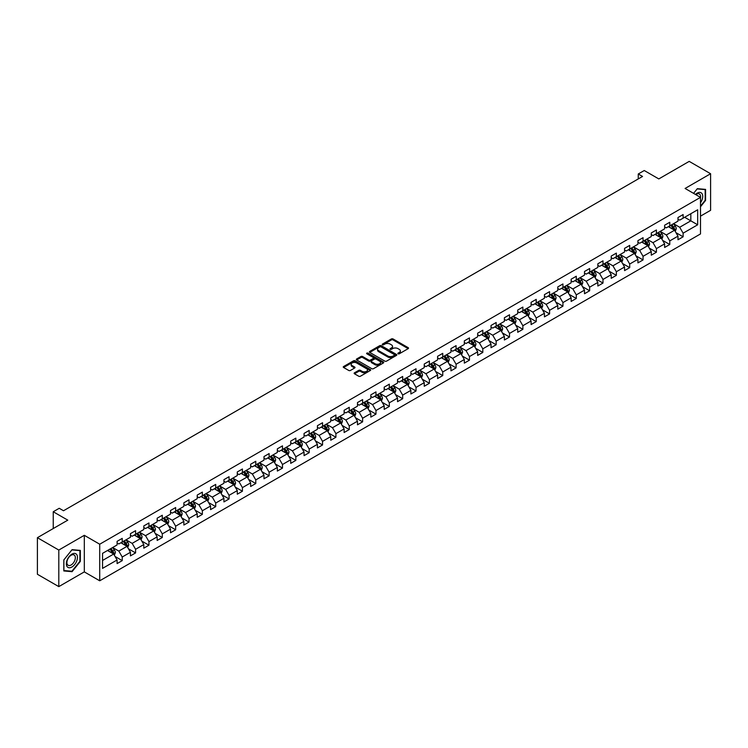<?xml version="1.0" encoding="UTF-8"?>
<svg xmlns="http://www.w3.org/2000/svg" width="748" height="748" viewBox="0 0 748 748"><rect width="100%" height="100%" fill="white"/><g stroke="black" fill="none" stroke-linecap="round" stroke-linejoin="round"><path stroke-width="1.12" d="M398.076 353.804A0.832 0.477 0 0 0 399.254 353.804L408.184 348.643A1.187 0.683 0 0 0 408.53 348.157A1.187 0.683 0 0 0 408.184 347.67L393.055 338.947A1.187 0.683 0 0 0 391.382 338.947L382.452 344.099A0.832 0.477 0 0 0 383.631 344.772L384.781 344.108A3.805 2.197 0 0 1 390.157 344.108L391.419 344.837A3.805 2.197 0 0 1 392.532 346.389A3.805 2.197 0 0 1 391.419 347.942L390.269 348.605A0.832 0.477 0 0 0 391.438 349.288L392.597 348.624A3.805 2.197 0 0 1 397.973 348.624L399.236 349.344A3.805 2.197 0 0 1 400.348 350.906A3.805 2.197 0 0 1 399.236 352.458L398.076 353.121A0.832 0.477 0 0 0 398.076 353.804L398.076 353.121M354.487 372.803A1.187 0.683 0 0 0 354.141 373.289A1.187 0.683 0 0 0 354.487 373.776L358.731 376.225A1.187 0.683 0 0 0 360.414 376.225L370.325 370.503A1.187 0.683 0 0 0 370.681 370.017A1.187 0.683 0 0 0 370.325 369.531L355.207 360.798A1.187 0.683 0 0 0 353.524 360.798L343.613 366.52A1.187 0.683 0 0 0 343.257 367.006A1.187 0.683 0 0 0 343.613 367.492L348.736 370.456A1.187 0.683 0 0 0 350.419 370.456L354.655 367.997A1.187 0.683 0 0 0 355.01 367.52A1.187 0.683 0 0 0 354.655 367.034L352.112 365.566A3.179 1.833 0 0 1 351.186 364.267A3.179 1.833 0 0 1 353.149 362.574A3.179 1.833 0 0 1 356.609 362.967L366.567 368.717A3.179 1.833 0 0 1 367.502 370.017A3.179 1.833 0 0 1 365.538 371.709A3.179 1.833 0 0 1 362.069 371.317L360.414 370.354A1.187 0.683 0 0 0 358.731 370.354L354.487 372.803L354.487 373.776L358.731 371.345L358.731 370.354M700.502 216.144L710.6 210.31L710.6 173.732L689.198 161.381L658.81 178.922L644.252 170.525L638.259 173.985L642.541 176.453L63.505 510.753L59.232 508.285L53.239 511.744L53.239 528.546M58.802 550.051L58.802 586.619L84.309 571.893L84.309 535.316L58.802 550.051L37.4 537.69L67.788 520.15L53.239 511.744M84.309 535.316L99.718 544.217L700.502 197.36L700.502 233.937L99.718 580.794L99.718 544.217M710.6 173.732L685.093 188.459L700.502 197.36M384.865 361.134A1.187 0.683 0 0 0 386.548 361.134L396.459 355.412A1.187 0.683 0 0 0 396.814 354.926A1.187 0.683 0 0 0 396.459 354.44L381.34 345.707A1.187 0.683 0 0 0 379.657 345.707L369.736 351.438A1.187 0.683 0 0 0 369.39 351.915A1.187 0.683 0 0 0 369.736 352.401L384.865 361.134M367.175 353.982A0.832 0.477 0 0 1 368.016 354.094L383.378 362.967L373.476 368.68A1.187 0.683 0 0 1 371.803 368.68L356.674 359.947L356.674 358.975A1.187 0.683 0 0 0 356.329 359.461A1.187 0.683 0 0 0 356.674 359.947M356.674 358.975L360.919 356.525A1.187 0.683 0 0 1 362.602 356.525L368.736 360.069A1.187 0.683 0 0 0 370.41 360.069L373.224 358.442A1.187 0.683 0 0 0 373.579 357.955A1.187 0.683 0 0 0 373.224 357.479L366.838 353.785A0.832 0.477 0 0 1 368.016 353.112L383.397 361.985A1.187 0.683 0 0 1 383.743 362.471A1.187 0.683 0 0 1 383.397 362.958L383.397 361.985M58.802 586.619L37.4 574.268L37.4 537.69M115.089 556.493L122.233 560.626L122.233 557.017L130.451 552.267L130.451 555.876L135.594 552.912L135.594 549.303L143.803 544.563L143.803 548.172L148.946 545.208L148.946 541.599L157.164 536.849L157.164 540.458L162.297 537.494L162.297 533.885L170.516 529.145L170.516 532.754L175.649 529.78L175.649 526.171L183.868 521.431L183.868 525.04L189.01 522.076L189.01 518.467L197.229 513.717L197.229 517.326L202.362 514.362L202.362 510.753L210.581 506.013L210.581 509.622L215.714 506.658L215.714 503.049L223.933 498.299L223.933 501.908L229.066 498.944L229.066 495.335L237.284 490.595L237.284 494.194L242.427 491.23L242.427 487.621L250.645 482.881L250.645 486.49L255.779 483.526L255.779 479.917L263.997 475.167L263.997 478.776L269.13 475.812L269.13 472.203L277.349 467.463L277.349 471.072L282.492 468.098L282.492 464.499L290.71 459.749L290.71 463.358L295.843 460.394L295.843 456.785L304.062 452.044L304.062 455.644L309.195 452.68L309.195 449.071L317.414 444.331L317.414 447.94L322.547 444.976L322.547 441.367L330.766 436.617L330.766 440.226L335.908 437.262L335.908 433.653L344.127 428.913L344.127 432.522L349.26 429.548L349.26 425.949L357.479 421.199L357.479 424.808L362.612 421.844L362.612 418.235L370.83 413.485L370.83 417.094L375.973 414.13L375.973 410.521L384.192 405.781L384.192 409.39L389.325 406.426L389.325 402.817L397.543 398.067L397.543 401.676L402.676 398.712L402.676 395.103L410.895 390.363L410.895 393.972L416.028 390.998L416.028 387.399L424.247 382.649L424.247 386.258L429.389 383.294L429.389 379.685L437.608 374.935L437.608 378.544L442.741 375.58L442.741 371.971L450.96 367.231L450.96 370.84L456.093 367.876L456.093 364.267L464.312 359.517L464.312 363.126L469.454 360.162L469.454 356.553L477.663 351.812L477.663 355.412L482.806 352.448L482.806 348.839L491.025 344.099L491.025 347.708L496.158 344.744L496.158 341.135L504.376 336.385L504.376 339.994L509.51 337.03L509.51 333.421L517.728 328.681L517.728 332.29L522.871 329.326L522.871 325.717L531.089 320.967L531.089 324.576L536.223 321.612L536.223 318.003L544.441 313.262L544.441 316.862L549.574 313.898L549.574 310.289L557.793 305.549L557.793 309.158L562.935 306.194L562.935 302.585L571.145 297.835L571.145 301.444L576.287 298.48L576.287 294.871L584.506 290.131L584.506 293.74L589.639 290.766L589.639 287.167L597.858 282.417L597.858 286.026L602.991 283.062L602.991 279.453L611.21 274.712L611.21 278.312L616.352 275.348L616.352 271.739L624.571 266.999L624.571 270.608L629.704 267.644L629.704 264.035L637.922 259.285L637.922 262.894L643.056 259.93L643.056 256.321L651.274 251.58L651.274 255.19L656.407 252.216L656.407 248.617L664.626 243.867L664.626 247.476L669.769 244.512L669.769 240.903L677.987 236.153L677.987 239.762L683.12 236.798L683.12 233.189L697.669 224.793L697.669 209.767L690.825 213.722L690.825 220.838L697.669 224.793M122.233 560.626L117.099 563.59L117.099 559.981L102.541 568.386L102.541 553.361L117.099 544.955L117.099 541.346L122.233 538.382L122.233 541.991L130.451 537.251L130.451 533.642L135.594 530.669L135.594 534.278L143.803 529.537L143.803 525.928L148.946 522.964L148.946 526.573L157.164 521.824L157.164 518.214L162.297 515.25L162.297 518.86L170.516 514.119L170.516 510.51L175.649 507.546L175.649 511.155L183.868 506.405L183.868 502.796L189.01 499.832L189.01 503.441L197.229 498.692L197.229 495.092L202.362 492.119L202.362 495.728L210.581 490.987L210.581 487.378L215.714 484.414L215.714 488.023L223.933 483.273L223.933 479.664L229.066 476.7L229.066 480.31L237.284 475.569L237.284 471.96L242.427 468.996L242.427 472.596L250.645 467.855L250.645 464.246L255.779 461.282L255.779 464.891L263.997 460.142L263.997 456.542L269.13 453.569L269.13 457.178L277.349 452.437L277.349 448.828L282.492 445.864L282.492 449.473L290.71 444.723L290.71 441.114L295.843 438.15L295.843 441.759L304.062 437.019L304.062 433.41L309.195 430.446L309.195 434.046L317.414 429.305L317.414 425.696L322.547 422.732L322.547 426.341L330.766 421.591L330.766 417.982L335.908 415.018L335.908 418.628L344.127 413.887L344.127 410.278L349.26 407.314L349.26 410.923L357.479 406.173L357.479 402.564L362.612 399.6L362.612 403.209L370.83 398.469L370.83 394.86L375.973 391.896L375.973 395.496L384.192 390.755L384.192 387.146L389.325 384.182L389.325 387.791L397.543 383.041L397.543 379.432L402.676 376.468L402.676 380.078L410.895 375.337L410.895 371.728L416.028 368.764L416.028 372.373L424.247 367.623L424.247 364.014L429.389 361.05L429.389 364.659L437.608 359.91L437.608 356.31L442.741 353.337L442.741 356.946L450.96 352.205L450.96 348.596L456.093 345.632L456.093 349.241L464.312 344.491L464.312 340.882L469.454 337.918L469.454 341.527L477.663 336.787L477.663 333.178L482.806 330.214L482.806 333.814L491.025 329.073L491.025 325.464L496.158 322.5L496.158 326.109L504.376 321.36L504.376 317.76L509.51 314.786L509.51 318.396L517.728 313.655L517.728 310.046L522.871 307.082L522.871 310.691L531.089 305.941L531.089 302.332L536.223 299.368L536.223 302.977L544.441 298.237L544.441 294.628L549.574 291.664L549.574 295.264L557.793 290.523L557.793 286.914L562.935 283.95L562.935 287.559L571.145 282.809L571.145 279.21L576.287 276.236L576.287 279.846L584.506 275.105L584.506 271.496L589.639 268.532L589.639 272.141L597.858 267.391L597.858 263.782L602.991 260.818L602.991 264.427L611.21 259.687L611.21 256.078L616.352 253.114L616.352 256.714L624.571 251.973L624.571 248.364L629.704 245.4L629.704 249.009L637.922 244.259L637.922 240.65L643.056 237.686L643.056 241.295L651.274 236.555L651.274 232.946L656.407 229.982L656.407 233.591L664.626 228.841L664.626 225.232L669.769 222.268L669.769 225.877L677.987 221.137L677.987 217.528L683.12 214.554L683.12 218.164L697.669 209.767M120.867 542.786L127.029 546.339L118.81 551.089L112.649 547.527M117.099 542.983L118.81 543.964L122.233 541.991M118.81 551.089L122.233 557.017M127.029 546.339L130.451 552.267M134.219 535.072L140.381 538.635L132.162 543.375L126.001 539.813M130.451 535.269L132.162 536.26L135.594 534.278M132.162 543.375L135.594 549.303M140.381 538.635L143.803 544.563M147.571 527.359L153.742 530.921L145.523 535.662L139.352 532.109M143.803 527.555L145.523 528.546L148.946 526.573M145.523 535.662L148.946 541.599M153.742 530.921L157.164 536.849M160.932 519.654L167.094 523.207L158.875 527.957L152.714 524.395M157.164 519.851L158.875 520.842L162.297 518.86M158.875 527.957L162.297 533.885M167.094 523.207L170.516 529.145M174.284 511.941L180.446 515.503L172.227 520.243L166.065 516.69M170.516 512.137L172.227 513.128L175.649 511.155M172.227 520.243L175.649 526.171M180.446 515.503L183.868 521.431M187.636 504.236L193.797 507.789L185.579 512.539L179.417 508.977M183.868 504.433L185.579 505.414L189.01 503.441M185.579 512.539L189.01 518.467M193.797 507.789L197.229 513.717M200.988 496.522L207.159 500.075L198.94 504.825L192.769 501.263M197.229 496.719L198.94 497.71L202.362 495.728M198.94 504.825L202.362 510.753M207.159 500.075L210.581 506.013M214.349 488.809L220.51 492.371L212.292 497.111L206.13 493.558M210.581 489.005L212.292 489.996L215.714 488.023M212.292 497.111L215.714 503.049M220.51 492.371L223.933 498.299M227.701 481.104L233.862 484.657L225.644 489.407L219.482 485.845M223.933 481.301L225.644 482.292L229.066 480.31M225.644 489.407L229.066 495.335M233.862 484.657L237.284 490.595M241.052 473.391L247.214 476.953L239.005 481.693L232.834 478.14M237.284 473.587L239.005 474.578L242.427 472.596M239.005 481.693L242.427 487.621M247.214 476.953L250.645 482.881M254.414 465.677L260.575 469.239L252.356 473.989L246.195 470.427M250.645 465.882L252.356 466.864L255.779 464.891M252.356 473.989L255.779 479.917M260.575 469.239L263.997 475.167M267.765 457.972L273.927 461.525L265.708 466.275L259.547 462.713M263.997 458.169L265.708 459.16L269.13 457.178M265.708 466.275L269.13 472.203M273.927 461.525L277.349 467.463M281.117 450.259L287.279 453.821L279.06 458.561L272.898 455.008M277.349 450.455L279.06 451.446L282.492 449.473M279.06 458.561L282.492 464.499M287.279 453.821L290.71 459.749M294.469 442.554L300.64 446.107L292.421 450.857L286.25 447.295M290.71 442.751L292.421 443.732L295.843 441.759M292.421 450.857L295.843 456.785M300.64 446.107L304.062 452.044M307.83 434.84L313.992 438.403L305.773 443.143L299.611 439.581M304.062 435.037L305.773 436.028L309.195 434.046M305.773 443.143L309.195 449.071M313.992 438.403L317.414 444.331M321.182 427.127L327.344 430.689L319.125 435.43L312.963 431.877M317.414 427.332L319.125 428.314L322.547 426.341M319.125 435.43L322.547 441.367M327.344 430.689L330.766 436.617M334.534 419.422L340.695 422.975L332.486 427.725L326.315 424.163M330.766 419.619L332.486 420.61L335.908 418.628M332.486 427.725L335.908 433.653M340.695 422.975L344.127 428.913M347.895 411.709L354.056 415.271L345.838 420.011L339.676 416.458M344.127 411.905L345.838 412.896L349.26 410.923M345.838 420.011L349.26 425.949M354.056 415.271L357.479 421.199M361.247 404.004L367.408 407.557L359.19 412.307L353.028 408.745M357.479 404.201L359.19 405.182L362.612 403.209M359.19 412.307L362.612 418.235M367.408 407.557L370.83 413.485M374.598 396.29L380.76 399.853L372.541 404.593L366.38 401.031M370.83 396.487L372.541 397.478L375.973 395.496M372.541 404.593L375.973 410.521M380.76 399.853L384.192 405.781M387.95 388.577L394.121 392.139L385.903 396.879L379.732 393.326M384.192 388.773L385.903 389.764L389.325 387.791M385.903 396.879L389.325 402.817M394.121 392.139L397.543 398.067M401.311 380.872L407.473 384.425L399.254 389.175L393.093 385.613M397.543 381.069L399.254 382.06L402.676 380.078M399.254 389.175L402.676 395.103M407.473 384.425L410.895 390.363M414.663 373.159L420.825 376.721L412.606 381.461L406.445 377.908M410.895 373.355L412.606 374.346L416.028 372.373M412.606 381.461L416.028 387.399M420.825 376.721L424.247 382.649M428.015 365.454L434.177 369.007L425.958 373.757L419.796 370.195M424.247 365.65L425.958 366.632L429.389 364.659M425.958 373.757L429.389 379.685M434.177 369.007L437.608 374.935M441.367 357.74L447.538 361.303L439.319 366.043L433.157 362.481M437.608 357.937L439.319 358.928L442.741 356.946M439.319 366.043L442.741 371.971M447.538 361.303L450.96 367.231M454.728 350.027L460.89 353.589L452.671 358.329L446.509 354.776M450.96 350.223L452.671 351.214L456.093 349.241M452.671 358.329L456.093 364.267M460.89 353.589L464.312 359.517M468.08 342.322L474.241 345.875L466.023 350.625L459.861 347.063M464.312 342.519L466.023 343.51L469.454 341.527M466.023 350.625L469.454 356.553M474.241 345.875L477.663 351.812M481.432 334.608L487.603 338.171L479.384 342.911L473.213 339.358M477.663 334.805L479.384 335.796L482.806 333.814M479.384 342.911L482.806 348.839M487.603 338.171L491.025 344.099M494.793 326.895L500.954 330.457L492.736 335.207L486.574 331.644M491.025 327.1L492.736 328.082L496.158 326.109M492.736 335.207L496.158 341.135M500.954 330.457L504.376 336.385M508.144 319.19L514.306 322.743L506.087 327.493L499.926 323.931M504.376 319.387L506.087 320.378L509.51 318.396M506.087 327.493L509.51 333.421M514.306 322.743L517.728 328.681M521.496 311.477L527.658 315.039L519.439 319.779L513.278 316.226M517.728 311.673L519.439 312.664L522.871 310.691M519.439 319.779L522.871 325.717M527.658 315.039L531.089 320.967M534.848 303.772L541.019 307.325L532.8 312.075L526.639 308.513M531.089 303.969L532.8 304.96L536.223 302.977M532.8 312.075L536.223 318.003M541.019 307.325L544.441 313.262M548.209 296.058L554.371 299.621L546.152 304.361L539.991 300.799M544.441 296.255L546.152 297.246L549.574 295.264M546.152 304.361L549.574 310.289M554.371 299.621L557.793 305.549M561.561 288.345L567.723 291.907L559.504 296.647L553.342 293.094M557.793 288.55L559.504 289.532L562.935 287.559M559.504 296.647L562.935 302.585M567.723 291.907L571.145 297.835M574.913 280.64L581.084 284.193L572.865 288.943L566.694 285.381M571.145 280.837L572.865 281.828L576.287 279.846M572.865 288.943L576.287 294.871M581.084 284.193L584.506 290.131M588.274 272.926L594.436 276.489L586.217 281.229L580.055 277.676M584.506 273.123L586.217 274.114L589.639 272.141M586.217 281.229L589.639 287.167M594.436 276.489L597.858 282.417M601.626 265.222L607.787 268.775L599.569 273.525L593.407 269.963M597.858 265.418L599.569 266.4L602.991 264.427M599.569 273.525L602.991 279.453M607.787 268.775L611.21 274.712M614.978 257.508L621.139 261.071L612.921 265.811L606.759 262.249M611.21 257.705L612.921 258.696L616.352 256.714M612.921 265.811L616.352 271.739M621.139 261.071L624.571 266.999M628.329 249.795L634.5 253.357L626.282 258.097L620.111 254.544M624.571 250L626.282 250.982L629.704 249.009M626.282 258.097L629.704 264.035M634.5 253.357L637.922 259.285M641.691 242.09L647.852 245.643L639.634 250.393L633.472 246.831M637.922 242.287L639.634 243.278L643.056 241.295M639.634 250.393L643.056 256.321M647.852 245.643L651.274 251.58M655.042 234.376L661.204 237.939L652.985 242.679L646.824 239.126M651.274 234.573L652.985 235.564L656.407 233.591M652.985 242.679L656.407 248.617M661.204 237.939L664.626 243.867M668.394 226.672L674.556 230.225L666.346 234.975L660.175 231.413M664.626 226.868L666.346 227.85L669.769 225.877M666.346 234.975L669.769 240.903M674.556 230.225L677.987 236.153M684.663 217.275L690.825 220.838L679.698 227.261L673.537 223.699M677.987 219.155L679.698 220.146L683.12 218.164M679.698 227.261L683.12 233.189M84.309 571.893L99.718 580.794M638.259 173.985L638.259 178.922M102.541 560.476L113.677 554.053L107.506 550.491M113.677 554.053L117.099 559.981M675.977 232.675L683.12 236.798M662.616 240.379L669.769 244.512M649.264 248.093L656.407 252.216M635.912 255.807L643.056 259.93M622.551 263.511L629.704 267.644M609.199 271.225L616.352 275.348M595.847 278.929L602.991 283.062M582.496 286.643L589.639 290.766M569.135 294.357L576.287 298.48M555.783 302.061L562.935 306.194M542.431 309.775L549.574 313.898M529.07 317.489L536.223 321.612M515.718 325.193L522.871 329.326M502.366 332.907L509.51 337.03M489.014 340.611L496.158 344.744M475.653 348.325L482.806 352.448M462.301 356.039L469.454 360.162M448.95 363.743L456.093 367.876M435.588 371.457L442.741 375.58M422.237 379.161L429.389 383.294M408.885 386.875L416.028 390.998M395.533 394.589L402.676 398.712M382.172 402.293L389.325 406.426M368.82 410.007L375.973 414.13M355.468 417.711L362.612 421.844M342.116 425.425L349.26 429.548M328.755 433.139L335.908 437.262M315.404 440.843L322.547 444.976M302.052 448.557L309.195 452.68M288.691 456.271L295.843 460.394M275.339 463.975L282.492 468.098M261.987 471.689L269.13 475.812M248.635 479.393L255.779 483.526M235.274 487.107L242.427 491.23M221.922 494.821L229.066 498.944M208.57 502.525L215.714 506.658M195.209 510.239L202.362 514.362M181.858 517.943L189.01 522.076M168.506 525.657L175.649 529.78M155.154 533.371L162.297 537.494M141.793 541.075L148.946 545.208M128.441 548.789L135.594 552.912M700.502 206.757L705.588 200.417L705.588 189.403L697.332 188.664L693.564 193.358L697.164 188.907L705.168 189.627L705.168 200.296L700.502 206.102M63.814 570.948L72.07 571.687L80.335 561.411L80.335 550.397L72.07 549.658L63.814 559.934L63.814 570.948M71.2 571.182L72.07 571.687M398.413 353.916L399.236 353.439A3.805 2.197 0 0 0 400.348 351.887L400.348 350.906M392.532 346.389L392.532 347.381A3.805 2.197 0 0 1 391.419 348.933L390.596 349.41M408.184 347.67L408.184 348.643L393.055 339.929A1.187 0.683 0 0 0 391.382 339.929L382.78 344.893M396.449 355.422L381.34 346.698A1.187 0.683 0 0 0 379.657 346.698L369.755 352.411L369.736 351.438M394.364 355.272A0.832 0.477 0 0 0 394.364 354.589L381.087 346.922A0.832 0.477 0 0 0 379.909 346.922L378.694 347.624A3.805 2.197 0 0 0 377.572 349.176A3.805 2.197 0 0 0 378.694 350.728L387.763 355.973A3.805 2.197 0 0 0 393.139 355.973L394.364 355.272L394.364 356.254A0.832 0.477 0 0 0 394.364 355.581M377.572 349.176L377.572 350.167A3.805 2.197 0 0 0 378.694 351.719L378.694 350.728M394.364 356.254L393.139 356.955A3.805 2.197 0 0 1 387.763 356.955L378.694 351.719M356.693 359.956L360.919 357.516L360.919 356.525M373.579 357.955L373.579 358.947A1.187 0.683 0 0 1 373.224 359.433L370.41 361.06A1.187 0.683 0 0 1 368.736 361.06L362.602 357.516A1.187 0.683 0 0 0 360.919 357.516M375.094 363.743A3.179 1.833 0 0 0 378.563 364.145A3.179 1.833 0 0 0 380.526 362.443A3.179 1.833 0 0 0 379.591 361.153L376.085 359.124A1.187 0.683 0 0 0 374.402 359.124L371.588 360.751A1.187 0.683 0 0 0 371.242 361.237A1.187 0.683 0 0 0 371.588 361.723L375.094 363.743L375.094 364.734A3.179 1.833 0 0 0 378.563 365.127A3.179 1.833 0 0 0 380.526 363.435L380.526 362.443M371.242 361.237L371.242 362.219A1.187 0.683 0 0 0 371.588 362.705L371.588 361.723M375.094 364.734L371.588 362.705M367.502 370.017L367.502 371.008A3.179 1.833 0 0 1 365.538 372.7A3.179 1.833 0 0 1 362.069 372.298L360.414 371.345A1.187 0.683 0 0 0 358.731 371.345M351.186 364.267L351.186 365.258A3.179 1.833 0 0 0 352.112 366.548L352.112 365.566M354.655 367.034L354.655 367.997L352.112 366.548M370.325 369.531L370.325 370.503L355.207 361.789A1.187 0.683 0 0 0 353.524 361.789L343.622 367.502L343.613 366.52M675.238 231.394L676.257 228.832A3.207 1.851 -120 0 0 675.229 226.102L673.462 223.746M670.386 227.813L669.18 226.214M670.806 225.27L672.574 227.635A3.207 1.851 60 0 1 673.499 229.561L674.518 228.972A3.207 1.851 -120 0 0 673.602 227.037L671.835 224.681M671.031 225.148L672.994 227.766A1.636 0.944 60 0 1 673.294 228.262L674.518 228.972M700.502 202.792A7.873 4.544 120 0 0 701.979 200.015A7.873 4.544 120 0 0 701.493 193.049A7.873 4.544 120 0 0 695.462 194.452M704.635 189.319L705.168 189.627M700.502 197.781A5.956 3.441 120 0 0 699.361 193.975A5.956 3.441 120 0 0 695.799 194.648M71.902 567.003A7.873 4.544 120 0 0 77.465 557.363A7.873 4.544 120 0 0 71.902 554.146A7.873 4.544 120 0 0 66.338 563.786A7.873 4.544 120 0 0 71.902 567.003M71.116 564.992A5.956 3.441 120 0 0 75.015 559.738A5.956 3.441 120 0 0 74.099 554.96A5.956 3.441 120 0 0 71.116 555.259A5.956 3.441 120 0 0 67.227 560.514A5.956 3.441 120 0 0 68.143 565.282A5.956 3.441 120 0 0 71.116 564.992M63.898 559.859L71.902 549.902L79.905 550.621L79.905 561.29L71.902 571.248L63.898 570.528L63.879 559.85M79.372 550.313L79.905 550.621M661.887 239.108L662.896 236.546A3.207 1.851 -120 0 0 661.877 233.806L660.11 231.45M657.034 235.527L655.828 233.928M657.455 232.983L659.222 235.34A3.207 1.851 60 0 1 660.138 237.275L661.167 236.677A3.207 1.851 -120 0 0 660.25 234.75L658.483 232.394M657.679 232.852L659.643 235.47A1.636 0.944 60 0 1 659.932 235.966L661.167 236.677M648.525 246.821L649.545 244.25A3.207 1.851 -120 0 0 648.525 241.52L646.758 239.164M643.673 243.231L642.476 241.632M644.103 240.697L645.87 243.053A3.207 1.851 60 0 1 646.786 244.979L647.815 244.39A3.207 1.851 -120 0 0 646.898 242.464L645.131 240.099M644.327 240.566L646.281 243.184A1.636 0.944 60 0 1 646.581 243.68L647.815 244.39M635.174 254.526L636.193 251.964A3.207 1.851 -120 0 0 635.164 249.234L633.397 246.868M630.321 250.945L629.124 249.346M630.751 248.401L632.518 250.767A3.207 1.851 60 0 1 633.434 252.693L634.463 252.104A3.207 1.851 -120 0 0 633.537 250.169L631.77 247.812M630.966 248.28L632.93 250.889A1.636 0.944 60 0 1 633.229 251.384L634.463 252.104M621.822 262.239L622.841 259.668A3.207 1.851 -120 0 0 621.812 256.938L620.045 254.582M616.969 258.658L615.763 257.05M617.39 256.115L619.157 258.471A3.207 1.851 60 0 1 620.073 260.407L621.102 259.808A3.207 1.851 -120 0 0 620.186 257.882L618.418 255.517M617.614 255.984L619.578 258.602A1.636 0.944 60 0 1 619.877 259.098L621.102 259.808M608.461 269.944L609.48 267.382A3.207 1.851 -120 0 0 608.461 264.652L606.693 262.296M603.608 266.363L602.411 264.764M604.038 263.829L605.805 266.185A3.207 1.851 60 0 1 606.721 268.111L607.75 267.522A3.207 1.851 -120 0 0 606.834 265.587L605.067 263.231M604.262 263.698L606.226 266.316A1.636 0.944 60 0 1 606.516 266.812L607.75 267.522M595.109 277.658L596.128 275.096A3.207 1.851 -120 0 0 595.109 272.366L593.342 270M590.256 274.077L589.059 272.478M590.686 271.533L592.453 273.89A3.207 1.851 60 0 1 593.37 275.825L594.398 275.227A3.207 1.851 -120 0 0 593.482 273.3L591.715 270.944M590.911 271.402L592.865 274.02A1.636 0.944 60 0 1 593.164 274.516L594.398 275.227M581.757 285.371L582.776 282.8A3.207 1.851 -120 0 0 581.748 280.07L579.981 277.714M576.904 281.79L575.708 280.182M577.325 279.247L579.092 281.603A3.207 1.851 60 0 1 580.018 283.529L581.046 282.94A3.207 1.851 -120 0 0 580.121 281.014L578.354 278.649M577.55 279.116L579.513 281.734A1.636 0.944 60 0 1 579.812 282.23L581.046 282.94M568.405 293.076L569.415 290.514A3.207 1.851 -120 0 0 568.396 287.784L566.629 285.427M563.553 289.495L562.346 287.896M563.973 286.952L565.74 289.317A3.207 1.851 60 0 1 566.657 291.243L567.685 290.654A3.207 1.851 -120 0 0 566.769 288.719L565.002 286.362M564.198 286.83L566.161 289.439A1.636 0.944 60 0 1 566.451 289.944L567.685 290.654M555.044 300.79L556.063 298.228A3.207 1.851 -120 0 0 555.044 295.488L553.277 293.132M550.191 297.208L548.995 295.6M550.621 294.665L552.389 297.021A3.207 1.851 60 0 1 553.305 298.957L554.333 298.359A3.207 1.851 -120 0 0 553.417 296.432L551.65 294.076M550.846 294.534L552.8 297.152A1.636 0.944 60 0 1 553.099 297.648L554.333 298.359M541.692 308.503L542.711 305.932A3.207 1.851 -120 0 0 541.683 303.202L539.916 300.846M536.84 304.913L535.643 303.314M537.27 302.379L539.037 304.735A3.207 1.851 60 0 1 539.953 306.661L540.982 306.072A3.207 1.851 -120 0 0 540.056 304.137L538.289 301.781M537.494 302.248L539.448 304.866A1.636 0.944 60 0 1 539.747 305.362L540.982 306.072M528.34 316.208L529.36 313.646A3.207 1.851 -120 0 0 528.331 310.916L526.564 308.55M523.488 312.627L522.282 311.028M523.909 310.083L525.676 312.44A3.207 1.851 60 0 1 526.601 314.375L527.62 313.777A3.207 1.851 -120 0 0 526.704 311.851L524.937 309.494M524.133 309.953L526.096 312.571A1.636 0.944 60 0 1 526.396 313.066L527.62 313.777M514.979 323.921L515.998 321.35A3.207 1.851 -120 0 0 514.979 318.62L513.212 316.264M510.127 320.34L508.93 318.732M510.557 317.797L512.324 320.153A3.207 1.851 60 0 1 513.24 322.079L514.269 321.49A3.207 1.851 -120 0 0 513.352 319.564L511.585 317.199M510.781 317.666L512.745 320.284A1.636 0.944 60 0 1 513.035 320.78L514.269 321.49M501.628 331.626L502.647 329.064A3.207 1.851 -120 0 0 501.628 326.334L499.86 323.978M496.775 328.045L495.578 326.446M497.205 325.502L498.972 327.867A3.207 1.851 60 0 1 499.888 329.793L500.917 329.204A3.207 1.851 -120 0 0 500.001 327.269L498.233 324.913M497.429 325.38L499.384 327.989A1.636 0.944 60 0 1 499.683 328.494L500.917 329.204M488.276 339.34L489.295 336.778A3.207 1.851 -120 0 0 488.266 334.038L486.499 331.682M483.423 335.759L482.226 334.15M483.844 333.215L485.611 335.572A3.207 1.851 60 0 1 486.537 337.507L487.565 336.909A3.207 1.851 -120 0 0 486.639 334.982L484.872 332.626M484.068 333.084L486.032 335.702A1.636 0.944 60 0 1 486.331 336.198L487.565 336.909M474.924 347.053L475.943 344.482A3.207 1.851 -120 0 0 474.915 341.752L473.147 339.396M470.071 343.463L468.865 341.864M470.492 340.929L472.259 343.285A3.207 1.851 60 0 1 473.175 345.211L474.204 344.622A3.207 1.851 -120 0 0 473.288 342.687L471.521 340.331M470.716 340.798L472.68 343.416A1.636 0.944 60 0 1 472.979 343.912L474.204 344.622M461.563 354.758L462.582 352.196A3.207 1.851 -120 0 0 461.563 349.466L459.796 347.1M456.71 351.177L455.513 349.578M457.14 348.633L458.907 350.999A3.207 1.851 60 0 1 459.824 352.925L460.852 352.327A3.207 1.851 -120 0 0 459.936 350.401L458.169 348.044M457.365 348.503L459.319 351.121A1.636 0.944 60 0 1 459.618 351.616L460.852 352.327M448.211 362.471L449.23 359.9A3.207 1.851 -120 0 0 448.202 357.17L446.434 354.814M443.358 358.89L442.161 357.282M443.788 356.347L445.556 358.703A3.207 1.851 60 0 1 446.472 360.63L447.5 360.04A3.207 1.851 -120 0 0 446.575 358.114L444.817 355.749M444.013 356.216L445.967 358.834A1.636 0.944 60 0 1 446.266 359.33L447.5 360.04M434.859 370.176L435.878 367.614A3.207 1.851 -120 0 0 434.85 364.884L433.083 362.528M430.007 366.595L428.8 364.996M430.427 364.052L432.194 366.417A3.207 1.851 60 0 1 433.12 368.343L434.139 367.754A3.207 1.851 -120 0 0 433.223 365.819L431.456 363.463M430.652 363.93L432.615 366.548A1.636 0.944 60 0 1 432.914 367.044L434.139 367.754M421.498 377.89L422.517 375.328A3.207 1.851 -120 0 0 421.498 372.588L419.731 370.232M416.645 374.309L415.449 372.71M417.075 371.765L418.843 374.122A3.207 1.851 60 0 1 419.759 376.057L420.787 375.459A3.207 1.851 -120 0 0 419.871 373.533L418.104 371.176M417.3 371.634L419.263 374.252A1.636 0.944 60 0 1 419.553 374.748L420.787 375.459M408.146 385.603L409.165 383.032A3.207 1.851 -120 0 0 408.146 380.302L406.379 377.946M403.294 382.013L402.097 380.414M403.724 379.479L405.491 381.835A3.207 1.851 60 0 1 406.407 383.761L407.436 383.172A3.207 1.851 -120 0 0 406.519 381.246L404.752 378.881M403.948 379.348L405.902 381.966A1.636 0.944 60 0 1 406.201 382.462L407.436 383.172M394.794 393.308L395.814 390.746A3.207 1.851 -120 0 0 394.785 388.016L393.018 385.65M389.942 389.727L388.745 388.128M390.372 387.184L392.13 389.549A3.207 1.851 60 0 1 393.055 391.475L394.084 390.886A3.207 1.851 -120 0 0 393.158 388.951L391.391 386.594M390.587 387.053L392.55 389.671A1.636 0.944 60 0 1 392.85 390.166L394.084 390.886M381.443 401.022L382.462 398.45A3.207 1.851 -120 0 0 381.433 395.72L379.666 393.364M376.59 397.44L375.384 395.832M377.011 394.897L378.778 397.253A3.207 1.851 60 0 1 379.694 399.189L380.723 398.591A3.207 1.851 -120 0 0 379.806 396.664L378.039 394.299M377.235 394.766L379.199 397.384A1.636 0.944 60 0 1 379.498 397.88L380.723 398.591M368.081 408.726L369.101 406.164A3.207 1.851 -120 0 0 368.081 403.434L366.314 401.078M363.229 405.145L362.032 403.546M363.659 402.611L365.426 404.967A3.207 1.851 60 0 1 366.342 406.893L367.371 406.304A3.207 1.851 -120 0 0 366.455 404.369L364.687 402.013M363.883 402.48L365.847 405.098A1.636 0.944 60 0 1 366.137 405.594L367.371 406.304M354.73 416.44L355.749 413.878A3.207 1.851 -120 0 0 354.72 411.148L352.963 408.782M349.877 412.859L348.68 411.26M350.307 410.315L352.074 412.672A3.207 1.851 60 0 1 352.991 414.607L354.019 414.009A3.207 1.851 -120 0 0 353.103 412.083L351.336 409.726M350.531 410.185L352.486 412.803A1.636 0.944 60 0 1 352.785 413.298L354.019 414.009M341.378 424.153L342.397 421.582A3.207 1.851 -120 0 0 341.369 418.852L339.601 416.496M336.525 420.572L335.319 418.964M336.946 418.029L338.713 420.385A3.207 1.851 60 0 1 339.639 422.311L340.658 421.722A3.207 1.851 -120 0 0 339.742 419.796L337.974 417.431M337.17 417.898L339.134 420.516A1.636 0.944 60 0 1 339.433 421.012L340.658 421.722M328.026 431.858L329.036 429.296A3.207 1.851 -120 0 0 328.017 426.566L326.25 424.2M323.173 428.277L321.967 426.678M323.594 425.734L325.361 428.099A3.207 1.851 60 0 1 326.278 430.025L327.306 429.436A3.207 1.851 -120 0 0 326.39 427.501L324.623 425.144M323.819 425.612L325.782 428.221A1.636 0.944 60 0 1 326.072 428.716L327.306 429.436M314.665 439.572L315.684 437.01A3.207 1.851 -120 0 0 314.665 434.27L312.898 431.914M309.812 435.991L308.615 434.382M310.242 433.447L312.01 435.804A3.207 1.851 60 0 1 312.926 437.739L313.954 437.141A3.207 1.851 -120 0 0 313.038 435.214L311.271 432.858M310.467 433.316L312.421 435.934A1.636 0.944 60 0 1 312.72 436.43L313.954 437.141M301.313 447.285L302.332 444.714A3.207 1.851 -120 0 0 301.304 441.984L299.537 439.628M296.46 443.695L295.264 442.096M296.891 441.161L298.658 443.517A3.207 1.851 60 0 1 299.574 445.443L300.603 444.854A3.207 1.851 -120 0 0 299.677 442.919L297.91 440.563M297.106 441.03L299.069 443.648A1.636 0.944 60 0 1 299.368 444.144L300.603 444.854M287.961 454.99L288.98 452.428A3.207 1.851 -120 0 0 287.952 449.698L286.185 447.332M283.109 451.409L281.903 449.81M283.529 448.865L285.297 451.222A3.207 1.851 60 0 1 286.213 453.157L287.241 452.559A3.207 1.851 -120 0 0 286.325 450.633L284.558 448.276M283.754 448.735L285.717 451.353A1.636 0.944 60 0 1 286.017 451.848L287.241 452.559M274.6 462.703L275.619 460.132A3.207 1.851 -120 0 0 274.6 457.402L272.833 455.046M269.748 459.122L268.551 457.514M270.178 456.579L271.945 458.935A3.207 1.851 60 0 1 272.861 460.861L273.89 460.272A3.207 1.851 -120 0 0 272.973 458.346L271.206 455.981M270.402 456.448L272.366 459.066A1.636 0.944 60 0 1 272.655 459.562L273.89 460.272M261.248 470.408L262.268 467.846A3.207 1.851 -120 0 0 261.248 465.116L259.481 462.76M256.396 466.827L255.199 465.228M256.826 464.284L258.593 466.649A3.207 1.851 60 0 1 259.509 468.575L260.538 467.986A3.207 1.851 -120 0 0 259.621 466.051L257.854 463.695M257.05 464.162L259.004 466.771A1.636 0.944 60 0 1 259.304 467.276L260.538 467.986M247.897 478.122L248.916 475.56A3.207 1.851 -120 0 0 247.887 472.82L246.12 470.464M243.044 474.541L241.838 472.932M243.465 471.997L245.232 474.354A3.207 1.851 60 0 1 246.157 476.289L247.177 475.691A3.207 1.851 -120 0 0 246.26 473.764L244.493 471.408M243.689 471.866L245.653 474.484A1.636 0.944 60 0 1 245.952 474.98L247.177 475.691M234.545 485.835L235.555 483.264A3.207 1.851 -120 0 0 234.535 480.534L232.768 478.178M229.692 482.245L228.486 480.646M230.113 479.711L231.88 482.067A3.207 1.851 60 0 1 232.796 483.993L233.825 483.404A3.207 1.851 -120 0 0 232.909 481.469L231.141 479.113M230.337 479.58L232.301 482.198A1.636 0.944 60 0 1 232.591 482.694L233.825 483.404M221.184 493.54L222.203 490.978A3.207 1.851 -120 0 0 221.184 488.248L219.416 485.882M216.331 489.959L215.134 488.36M216.761 487.416L218.528 489.772A3.207 1.851 60 0 1 219.445 491.707L220.473 491.109A3.207 1.851 -120 0 0 219.557 489.183L217.79 486.826M216.985 487.285L218.94 489.903A1.636 0.944 60 0 1 219.239 490.398L220.473 491.109M207.832 501.254L208.851 498.682A3.207 1.851 -120 0 0 207.822 495.952L206.055 493.596M202.979 497.672L201.782 496.064M203.409 495.129L205.176 497.485A3.207 1.851 60 0 1 206.093 499.412L207.121 498.823A3.207 1.851 -120 0 0 206.196 496.896L204.428 494.531M203.634 494.998L205.588 497.616A1.636 0.944 60 0 1 205.887 498.112L207.121 498.823M194.48 508.958L195.499 506.396A3.207 1.851 -120 0 0 194.471 503.666L192.704 501.31M189.627 505.377L188.421 503.778M190.048 502.834L191.815 505.199A3.207 1.851 60 0 1 192.741 507.125L193.76 506.536A3.207 1.851 -120 0 0 192.844 504.601L191.077 502.245M190.273 502.712L192.236 505.33A1.636 0.944 60 0 1 192.535 505.826L193.76 506.536M181.119 516.672L182.138 514.11A3.207 1.851 -120 0 0 181.119 511.37L179.352 509.014M176.266 513.091L175.069 511.492M176.696 510.547L178.463 512.904A3.207 1.851 60 0 1 179.38 514.839L180.408 514.241A3.207 1.851 -120 0 0 179.492 512.315L177.725 509.958M176.921 510.416L178.884 513.035A1.636 0.944 60 0 1 179.174 513.53L180.408 514.241M167.767 524.385L168.786 521.814A3.207 1.851 -120 0 0 167.767 519.084L166 516.728M162.914 520.795L161.718 519.196M163.345 518.261L165.112 520.617A3.207 1.851 60 0 1 166.028 522.543L167.056 521.954A3.207 1.851 -120 0 0 166.14 520.028L164.373 517.663M163.569 518.13L165.523 520.748A1.636 0.944 60 0 1 165.822 521.244L167.056 521.954M154.415 532.09L155.434 529.528A3.207 1.851 -120 0 0 154.406 526.798L152.639 524.432M149.563 528.509L148.366 526.91M149.983 525.966L151.751 528.331A3.207 1.851 60 0 1 152.676 530.257L153.705 529.659A3.207 1.851 -120 0 0 152.779 527.733L151.012 525.376M150.208 525.835L152.171 528.453A1.636 0.944 60 0 1 152.47 528.948L153.705 529.659M141.063 539.804L142.073 537.232A3.207 1.851 -120 0 0 141.054 534.502L139.287 532.146M136.211 536.223L135.005 534.614M136.632 533.679L138.399 536.035A3.207 1.851 60 0 1 139.315 537.971L140.344 537.373A3.207 1.851 -120 0 0 139.427 535.446L137.66 533.081M136.856 533.548L138.819 536.166A1.636 0.944 60 0 1 139.119 536.662L140.344 537.373M127.702 547.508L128.721 544.946A3.207 1.851 -120 0 0 127.702 542.216L125.935 539.86M122.85 543.927L121.653 542.328M123.28 541.393L125.047 543.749A3.207 1.851 60 0 1 125.963 545.675L126.992 545.086A3.207 1.851 -120 0 0 126.075 543.151L124.308 540.795M123.504 541.262L125.458 543.88A1.636 0.944 60 0 1 125.758 544.376L126.992 545.086M114.351 555.222L115.37 552.66A3.207 1.851 -120 0 0 114.341 549.93L112.574 547.564M109.498 551.641L108.301 550.042M109.928 549.097L111.695 551.454A3.207 1.851 60 0 1 112.611 553.389L113.64 552.791A3.207 1.851 -120 0 0 112.714 550.865L110.947 548.508M110.152 548.967L112.107 551.585A1.636 0.944 60 0 1 112.406 552.08L113.64 552.791M399.236 353.439L399.236 352.458M390.269 349.288L390.269 348.605M391.419 348.933L391.419 347.942M382.452 344.772L382.452 344.099M391.382 339.929L391.382 338.947M393.055 339.929L393.055 338.947M379.657 346.698L379.657 345.707M381.34 346.698L381.34 345.707M396.459 355.412L396.459 354.44M387.763 356.955L387.763 355.973M393.139 356.955L393.139 355.973M362.602 357.516L362.602 356.525M368.736 361.06L368.736 360.069M370.41 361.06L370.41 360.069M373.224 359.433L373.224 358.442M368.016 354.094L368.016 353.112M360.414 371.345L360.414 370.354M362.069 372.298L362.069 371.317M353.524 361.789L353.524 360.798M355.207 361.789L355.207 360.798M674.247 230.047L676.229 228.897M673.602 227.037L675.229 226.102M671.321 228.355L672.574 227.635M660.886 237.752L662.878 236.602M660.25 234.75L661.877 233.806M657.969 236.069L659.222 235.34M647.534 245.466L649.526 244.316M646.898 242.464L648.525 241.52M644.617 243.773L645.87 243.053M634.182 253.17L636.174 252.029M633.537 250.169L635.164 249.234M631.256 251.487L632.518 250.767M620.821 260.884L622.813 259.734M620.186 257.882L621.812 256.938M617.904 259.201L619.157 258.471M607.47 268.597L609.461 267.447M606.834 265.587L608.461 264.652M604.552 266.905L605.805 266.185M594.118 276.302L596.109 275.152M593.482 273.3L595.109 272.366M591.201 274.619L592.453 273.89M580.766 284.016L582.757 282.866M580.121 281.014L581.748 280.07M577.839 282.323L579.092 281.603M567.405 291.72L569.396 290.579M566.769 288.719L568.396 287.784M564.488 290.037L565.74 289.317M554.053 299.434L556.045 298.284M553.417 296.432L555.044 295.488M551.136 297.751L552.389 297.021M540.701 307.148L542.693 305.997M540.056 304.137L541.683 303.202M537.775 305.455L539.037 304.735M527.349 314.852L529.332 313.702M526.704 311.851L528.331 310.916M524.423 313.169L525.676 312.44M513.988 322.566L515.98 321.416M513.352 319.564L514.979 318.62M511.071 320.883L512.324 320.153M500.636 330.279L502.628 329.129M500.001 327.269L501.628 326.334M497.719 328.587L498.972 327.867M487.285 337.984L489.276 336.834M486.639 334.982L488.266 334.038M484.358 336.301L485.611 335.572M473.923 345.698L475.915 344.548M473.288 342.687L474.915 341.752M471.006 344.005L472.259 343.285M460.572 353.402L462.563 352.252M459.936 350.401L461.563 349.466M457.654 351.719L458.907 350.999M447.22 361.116L449.211 359.966M446.575 358.114L448.202 357.17M444.293 359.433L445.556 358.703M433.868 368.829L435.85 367.679M433.223 365.819L434.85 364.884M430.942 367.137L432.194 366.417M420.507 376.534L422.498 375.384M419.871 373.533L421.498 372.588M417.59 374.851L418.843 374.122M407.155 384.248L409.147 383.098M406.519 381.246L408.146 380.302M404.238 382.555L405.491 381.835M393.803 391.952L395.795 390.811M393.158 388.951L394.785 388.016M390.877 390.269L392.13 389.549M380.442 399.666L382.434 398.516M379.806 396.664L381.433 395.72M377.525 397.983L378.778 397.253M367.09 407.38L369.082 406.229M366.455 404.369L368.081 403.434M364.173 405.687L365.426 404.967M353.739 415.084L355.73 413.934M353.103 412.083L354.72 411.148M350.812 413.401L352.074 412.672M340.387 422.798L342.369 421.648M339.742 419.796L341.369 418.852M337.46 421.105L338.713 420.385M327.026 430.502L329.017 429.361M326.39 427.501L328.017 426.566M324.108 428.819L325.361 428.099M313.674 438.216L315.665 437.066M313.038 435.214L314.665 434.27M310.757 436.533L312.01 435.804M300.322 445.93L302.314 444.78M299.677 442.919L301.304 441.984M297.395 444.237L298.658 443.517M286.961 453.634L288.952 452.484M286.325 450.633L287.952 449.698M284.044 451.951L285.297 451.222M273.609 461.348L275.601 460.198M272.973 458.346L274.6 457.402M270.692 459.665L271.945 458.935M260.257 469.061L262.249 467.911M259.621 466.051L261.248 465.116M257.331 467.369L258.593 466.649M246.905 476.766L248.888 475.616M246.26 473.764L247.887 472.82M243.979 475.083L245.232 474.354M233.544 484.48L235.536 483.33M232.909 481.469L234.535 480.534M230.627 482.787L231.88 482.067M220.193 492.184L222.184 491.034M219.557 489.183L221.184 488.248M217.275 490.501L218.528 489.772M206.841 499.898L208.832 498.748M206.196 496.896L207.822 495.952M203.914 498.215L205.176 497.485M193.48 507.612L195.471 506.461M192.844 504.601L194.471 503.666M190.562 505.919L191.815 505.199M180.128 515.316L182.119 514.166M179.492 512.315L181.119 511.37M177.211 513.633L178.463 512.904M166.776 523.03L168.768 521.88M166.14 520.028L167.767 519.084M163.859 521.337L165.112 520.617M153.424 530.734L155.416 529.584M152.779 527.733L154.406 526.798M150.498 529.051L151.751 528.331M140.063 538.448L142.055 537.298M139.427 535.446L141.054 534.502M137.146 536.765L138.399 536.035M126.711 546.162L128.703 545.011M126.075 543.151L127.702 542.216M123.794 544.469L125.047 543.749M113.359 553.866L115.351 552.716M112.714 550.865L114.341 549.93M110.433 552.183L111.695 551.454M394.607 355.917L394.607 354.926"/></g></svg>
